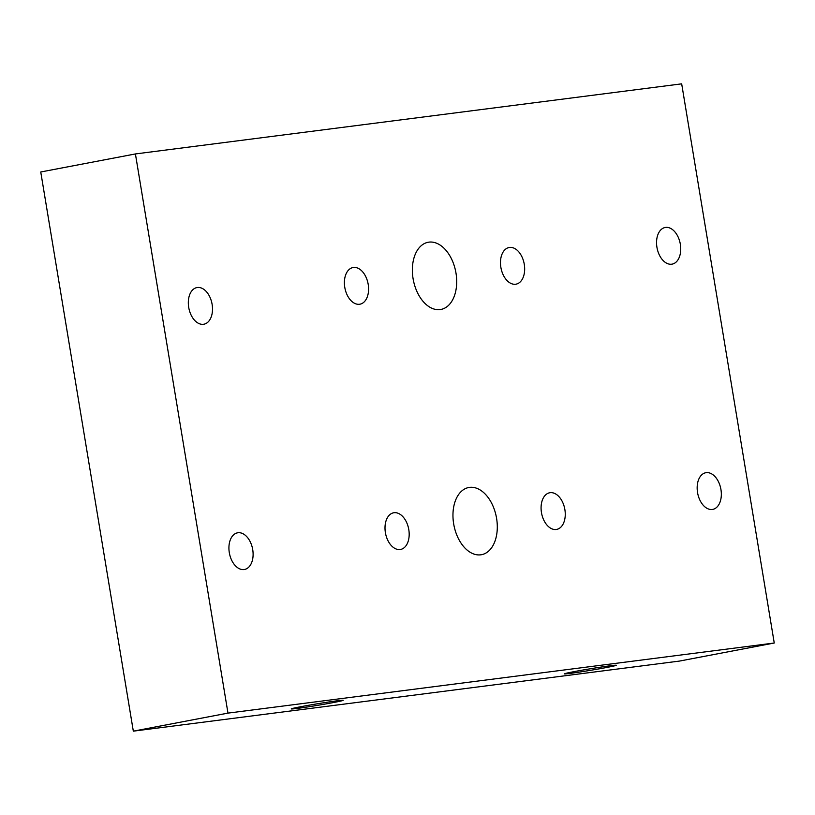 <?xml version="1.0" encoding="UTF-8"?>
<svg xmlns="http://www.w3.org/2000/svg" width="815" height="815" viewBox="0 0 815 815"><rect width="100%" height="100%" fill="white"/><g stroke="black" fill="none" stroke-linecap="round" stroke-linejoin="round"><path stroke-width="1.22" d="M570.317 673.373A26.325 0.784 -9.4 0 1 564.377 673.862A26.325 0.784 -9.4 0 1 590.223 668.789A26.325 0.784 -9.4 0 1 616.323 665.254A26.325 0.784 -9.4 0 1 599.188 668.84A26.325 0.784 -9.4 0 1 570.317 673.373M297.18 708.429A26.325 0.784 -9.4 0 1 291.25 708.907A26.325 0.784 -9.4 0 1 317.086 703.834A26.325 0.784 -9.4 0 1 343.186 700.309A26.325 0.784 -9.4 0 1 326.051 703.895A26.325 0.784 -9.4 0 1 297.18 708.429M440.11 309.578A34.199 21.608 -100.8 0 1 413.185 279.26A34.199 21.608 -100.8 0 1 428.13 242.269A34.199 21.608 -100.8 0 1 455.758 271.813A34.199 21.608 -100.8 0 1 440.935 309.445A34.199 21.608 -100.8 0 1 440.11 309.578M480.707 554.821A34.199 21.608 -100.8 0 1 453.782 524.503A34.199 21.608 -100.8 0 1 468.727 487.513A34.199 21.608 -100.8 0 1 496.355 517.056A34.199 21.608 -100.8 0 1 481.533 554.699A34.199 21.608 -100.8 0 1 480.707 554.821M394.042 512.727A18.653 11.787 -100.8 0 1 408.733 529.261A18.653 11.787 -100.8 0 1 400.583 549.442A18.653 11.787 -100.8 0 1 385.515 533.326A18.653 11.787 -100.8 0 1 393.594 512.798A18.653 11.787 -100.8 0 1 394.042 512.727M550.125 492.698A18.653 11.787 -100.8 0 1 564.815 509.232A18.653 11.787 -100.8 0 1 556.665 529.414A18.653 11.787 -100.8 0 1 541.588 513.297A18.653 11.787 -100.8 0 1 549.677 492.769A18.653 11.787 -100.8 0 1 550.125 492.698M509.528 247.444A18.653 11.787 -100.8 0 1 524.218 263.989A18.653 11.787 -100.8 0 1 516.058 284.16A18.653 11.787 -100.8 0 1 500.991 268.043A18.653 11.787 -100.8 0 1 509.08 247.516A18.653 11.787 -100.8 0 1 509.528 247.444M353.445 267.473A18.653 11.787 -100.8 0 1 368.136 284.017A18.653 11.787 -100.8 0 1 359.986 304.189A18.653 11.787 -100.8 0 1 344.908 288.072A18.653 11.787 -100.8 0 1 352.997 267.544A18.653 11.787 -100.8 0 1 353.445 267.473M706.198 472.669A18.653 11.787 -100.8 0 1 720.888 489.204A18.653 11.787 -100.8 0 1 712.738 509.385A18.653 11.787 -100.8 0 1 697.671 493.269A18.653 11.787 -100.8 0 1 705.749 472.741A18.653 11.787 -100.8 0 1 706.198 472.669M197.373 287.501A18.653 11.787 -100.8 0 1 212.063 304.046A18.653 11.787 -100.8 0 1 203.903 324.217A18.653 11.787 -100.8 0 1 188.836 308.101A18.653 11.787 -100.8 0 1 196.924 287.573A18.653 11.787 -100.8 0 1 197.373 287.501M237.97 532.755A18.653 11.787 -100.8 0 1 252.66 549.29A18.653 11.787 -100.8 0 1 244.51 569.471A18.653 11.787 -100.8 0 1 229.433 553.354A18.653 11.787 -100.8 0 1 237.522 532.827A18.653 11.787 -100.8 0 1 237.97 532.755M665.6 227.416A18.653 11.787 -100.8 0 1 680.291 243.96A18.653 11.787 -100.8 0 1 672.141 264.131A18.653 11.787 -100.8 0 1 657.063 248.015A18.653 11.787 -100.8 0 1 665.152 227.487A18.653 11.787 -100.8 0 1 665.6 227.416M774.25 643.015L679.588 661.057L133.324 731.157L227.976 713.115L774.25 643.015L681.676 83.843L135.412 153.943L227.976 713.115M133.324 731.157L40.75 171.985L135.412 153.943"/></g></svg>
